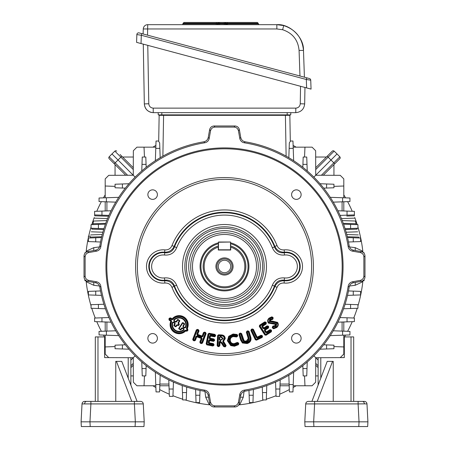 <?xml version="1.0" encoding="UTF-8"?>
<svg xmlns="http://www.w3.org/2000/svg" width="449" height="449" viewBox="0 0 449 449"><rect width="100%" height="100%" fill="white"/><g stroke="black" fill="none" stroke-linecap="round" stroke-linejoin="round"><path stroke-width="0.67" d="M224.5 272.695A6.224 6.224 0 0 0 230.724 266.47A6.224 6.224 0 0 0 224.5 260.246A6.224 6.224 0 0 0 218.276 266.47A6.224 6.224 0 0 0 224.5 272.695M224.5 275.057A8.582 8.582 0 0 1 215.913 266.47A8.582 8.582 0 0 1 224.5 257.889A8.582 8.582 0 0 1 233.082 266.47A8.582 8.582 0 0 1 224.5 275.057M224.5 274.03A7.56 7.56 0 0 1 216.94 266.47A7.56 7.56 0 0 1 224.5 258.916A7.56 7.56 0 0 1 232.06 266.47A7.56 7.56 0 0 1 224.5 274.03M218.276 243.768A23.539 23.539 0 0 0 224.5 290.015A23.539 23.539 0 0 0 230.724 243.768M230.724 242.847A24.431 24.431 0 0 1 224.5 290.901A24.431 24.431 0 0 1 218.276 242.847M244.812 266.47A20.312 20.312 0 0 0 230.724 247.135L230.724 250.026L218.276 250.026L218.276 247.135A20.312 20.312 0 0 0 224.5 286.788A20.312 20.312 0 0 0 244.812 266.47M230.724 246.063A21.339 21.339 0 0 1 224.5 287.809A21.339 21.339 0 0 1 218.276 246.063L218.5 242.022L230.5 242.022L218.5 242.241L218.5 249.801L230.5 249.801L230.5 242.241L230.724 246.063M86.085 252.22A139.151 139.151 0 0 1 88.386 237.577M88.661 236.297A139.151 139.151 0 0 1 91.052 227.048M91.781 224.657A139.151 139.151 0 0 1 94.245 217.524M96.771 211.271A139.151 139.151 0 0 1 101.373 201.646M103.444 197.857A139.151 139.151 0 0 1 105.195 194.855M152.885 147.165A139.151 139.151 0 0 1 155.882 145.42M293.118 145.42A139.151 139.151 0 0 1 296.116 147.165M343.805 194.855A139.151 139.151 0 0 1 345.556 197.857M347.627 201.646A139.151 139.151 0 0 1 352.229 211.271M354.755 217.524A139.151 139.151 0 0 1 357.219 224.657M357.948 227.048A139.151 139.151 0 0 1 362.915 252.22M362.91 280.782A139.151 139.151 0 0 1 357.948 305.892M357.219 308.289A139.151 139.151 0 0 1 353.75 318.021M352.229 321.675A139.151 139.151 0 0 1 347.627 331.3M345.556 335.089A139.151 139.151 0 0 1 344.495 336.924M344.316 337.233A139.151 139.151 0 0 1 343.805 338.086M296.116 385.775A139.151 139.151 0 0 1 293.118 387.526M289.324 389.597A139.151 139.151 0 0 1 279.699 394.205M276.045 395.721A139.151 139.151 0 0 1 266.313 399.189M263.922 399.919A139.151 139.151 0 0 1 238.75 404.891M210.25 404.891A139.151 139.151 0 0 1 185.078 399.919M182.687 399.189A139.151 139.151 0 0 1 172.955 395.721M169.295 394.205A139.151 139.151 0 0 1 159.676 389.597M155.882 387.526A139.151 139.151 0 0 1 152.885 385.775M105.195 338.086A139.151 139.151 0 0 1 104.639 337.154M104.505 336.924A139.151 139.151 0 0 1 103.444 335.089M101.373 331.3A139.151 139.151 0 0 1 96.771 321.675M95.25 318.021A139.151 139.151 0 0 1 91.781 308.289M91.052 305.892A139.151 139.151 0 0 1 86.09 280.782M364.375 403.859L358.1 403.915L358.1 401.389L364.313 401.389A2.666 2.666 0 0 1 366.979 403.915L367.916 421.836L367.669 426.55L358.79 426.55L359.037 421.836L367.916 421.836L366.979 403.915L364.375 403.859A2.666 1.886 -90 0 0 362.495 401.389M313.913 426.55L313.666 421.836L359.037 421.836L358.1 403.915L314.609 403.915L313.666 421.836L304.787 421.836L305.034 426.55L358.79 426.55M304.787 421.836L305.73 403.915A2.666 2.666 0 0 1 308.39 401.389L358.1 401.389M333.242 401.389L333.242 361.378L327.226 361.378L311.903 401.389L314.609 401.389L314.609 403.915L305.73 403.915M293.652 372.238L293.175 385.775L312.077 385.775L315.647 382.206L315.731 357.707L344.316 357.606L344.316 336.924L353.689 336.924L353.689 401.389M318.128 385.141L318.128 357.696M332.563 361.378L317.235 401.389M82.021 403.915L90.9 403.915L90.9 401.389L84.687 401.389A2.666 2.666 0 0 0 82.021 403.915L81.084 421.836L81.331 426.55L143.966 426.55L144.213 421.836L81.084 421.836M81.179 423.615L81.331 426.55M128.206 378.176L128.206 357.69L104.639 357.606L104.639 336.924L95.311 336.924L95.311 401.389M144.213 421.836L143.27 403.915A2.666 2.666 0 0 0 140.61 401.389L134.391 401.389L137.097 401.389L121.774 361.378L115.758 361.378L115.758 401.389M130.872 385.141L130.872 357.696M90.21 426.55L89.963 421.836L90.9 403.915L134.391 403.915L134.391 401.389L90.9 401.389M116.437 361.378L131.765 401.389M135.087 426.55L135.334 421.836L134.391 403.915L143.27 403.915M342.177 266.47A117.677 117.677 0 0 0 224.5 148.793A117.677 117.677 0 0 0 106.823 266.47A117.677 117.677 0 0 0 224.5 384.148A117.677 117.677 0 0 0 342.177 266.47M105.936 266.47A118.564 118.564 0 0 1 224.5 147.906A118.564 118.564 0 0 1 343.064 266.47A118.564 118.564 0 0 1 224.5 385.04A118.564 118.564 0 0 1 105.936 266.47M147.873 194.613A4.765 4.765 0 0 0 152.638 199.373A4.765 4.765 0 0 0 157.403 194.613A4.765 4.765 0 0 0 152.638 189.848A4.765 4.765 0 0 0 147.873 194.613M291.597 194.613A4.765 4.765 0 0 0 296.362 199.373A4.765 4.765 0 0 0 301.127 194.613A4.765 4.765 0 0 0 296.362 189.848A4.765 4.765 0 0 0 291.597 194.613M291.597 338.333A4.765 4.765 0 0 0 296.362 343.098A4.765 4.765 0 0 0 301.127 338.333A4.765 4.765 0 0 0 296.362 333.568A4.765 4.765 0 0 0 291.597 338.333M147.873 338.333A4.765 4.765 0 0 0 152.638 343.098A4.765 4.765 0 0 0 157.403 338.333A4.765 4.765 0 0 0 152.638 333.568A4.765 4.765 0 0 0 147.873 338.333M258.287 266.47A33.787 33.787 0 0 1 224.5 300.258A33.787 33.787 0 0 1 190.713 266.47A33.787 33.787 0 0 1 224.5 232.683A33.787 33.787 0 0 1 258.287 266.47M256.508 266.47A32.008 32.008 0 0 1 224.5 298.484A32.008 32.008 0 0 1 192.492 266.47A32.008 32.008 0 0 1 224.5 234.462A32.008 32.008 0 0 1 256.508 266.47M178.332 323.954L178.073 322.73L179.274 320.872L177.849 319.946L176.62 321.832L175.396 322.096L173.988 321.175L173.814 319.84A7.184 7.184 0 0 1 185.706 327.568L184.416 327.95L183.164 327.141L182.906 325.912L184.371 323.656A0.443 0.443 -102 0 1 184.5 324.268L183.276 326.154L183.405 326.765L184.657 327.579L185.302 327.388A6.741 6.741 0 0 0 174.139 320.137L174.352 320.788L175.856 321.68L177.821 319.391L179.628 320.479L179.763 321.091L178.556 322.943L179.303 324.487L178.719 325.39L177.007 325.334L176.16 326.642L175.542 326.771L173.976 325.755L173.847 325.138L174.773 323.583L173.432 322.472L172.304 322.444L173.628 321.972L174.925 322.814L175.189 324.043L174.33 325.357L175.761 326.288L176.609 324.981L177.838 324.722L178.326 325.037L179.061 323.897A0.443 0.443 -102 0 1 179.19 324.509L178.332 323.954L178.573 323.583L179.173 323.875M173.814 319.84L174.229 320.805L175.879 321.798L177.478 319.705A0.443 0.443 168 0 1 178.09 319.576L179.516 320.502A0.443 0.443 -102 0 1 179.651 321.114L178.444 322.971L178.685 323.555M179.763 321.091L179.274 320.872L179.628 320.479M186.178 331.233L185.039 330.251L186.644 330.425L187.115 329.706L186.402 328.303A8.127 8.127 0 0 0 172.854 319.503L172.511 319.222A8.57 8.57 0 0 1 186.801 328.5L187.66 328.949L187.923 330.172L187.401 330.975L186.178 331.233L187.031 330.733L187.401 330.975M187.923 330.172L187.115 329.706L187.356 329.33A0.443 0.443 -102 0 1 187.486 329.948L187.02 330.666A0.443 0.443 -12 0 1 186.402 330.801L185.364 330.554A8.57 8.57 0 0 1 171.221 321.372L171.164 321.389A8.615 8.615 0 0 0 185.37 330.61A0.443 0.443 -6.7 0 1 185.931 330.548L187.031 330.733L187.66 328.949M196.808 334.078L198.138 330.61L198.548 330.767L197.218 334.236L198.61 330.739L199.025 330.902L197.689 334.37L202.527 336.222A0.443 0.443 156 0 1 201.955 336.481L197.532 334.78A0.443 0.443 -114 0 1 197.279 334.208L197.689 334.37L197.476 334.808L202.145 336.57L203.885 332.816A0.443 0.443 156 0 1 204.458 332.557L205.406 332.922A0.443 0.443 -114 0 1 205.659 333.495L204.301 332.973L202.97 336.441L201.826 336.952L197.313 335.223L196.808 334.078L197.476 334.808L197.313 335.223M201.826 336.952L203.448 332.597L204.592 332.086L205.625 332.485L206.13 333.624L205.406 332.922L201.646 342.727L202.056 342.884A0.443 0.443 -24 0 1 201.483 343.143L201.646 342.727L200.697 342.363L200.54 342.778A0.443 0.443 66 0 1 200.282 342.205L200.697 342.363L202.084 338.748L201.416 338.013L196.909 336.284L196.336 336.542L194.945 340.157A0.443 0.443 -24 0 1 194.372 340.415L193.429 340.05A0.443 0.443 66 0 1 193.171 339.478L196.774 330.088A0.443 0.443 156 0 1 197.347 329.83L198.295 330.195A0.443 0.443 -114 0 1 198.548 330.767L198.514 329.757L199.025 330.902M197.481 329.358L197.19 330.245L198.138 330.61L198.351 330.167L196.336 329.869L197.481 329.358L198.514 329.757M218.517 334.786L218.057 345.635L219.381 345.691A0.443 0.443 -42.4 0 1 218.916 346.112L218.04 346.072A0.443 0.443 47.6 0 1 217.619 345.612L218.074 335.695A0.443 0.443 137.6 0 1 218.54 335.274L221.245 335.397C223.411 335.437 224.579 336.486 224.758 338.552A0.443 0.443 -87.5 0 1 224.758 338.574L223.333 340.914L224.803 338.574L224.315 338.54C224.152 336.75 223.125 335.846 221.222 335.841L217.591 335.627L218.517 334.786L221.262 334.909C223.72 334.982 225.039 336.194 225.246 338.563L223.512 341.319L224.09 342.2L223.709 342.424L223.102 341.588L225.673 345.736A0.443 0.438 -59.3 0 1 225.291 346.409L224.247 346.364A0.443 0.443 30.5 0 1 223.888 346.151L225.291 345.966L222.766 341.88L223.086 340.488L224.315 338.54L224.803 338.552C224.618 336.458 223.434 335.392 221.25 335.352L218.472 335.223L218.034 335.65L217.569 345.657L217.973 346.561L217.125 345.635L217.591 335.627M225.673 345.736L225.275 346.409A0.443 0.438 -59.3 0 1 225.275 346.409L225.757 345.786L223.714 342.43A0.443 0.443 -120.8 0 1 223.709 342.424L224.09 342.2L226.133 345.556L225.673 345.736M237.622 335.201L237.717 336.037L236.623 336.997L233.429 336.593L233.362 336.11C230.898 336.57 229.708 338.058 229.787 340.572L229.832 340.572C229.748 338.091 230.921 336.621 233.368 336.155A0.443 0.443 -6.5 0 1 233.39 336.149L236.73 336.57L237.274 336.088L237.139 335.285A0.443 0.443 -129.3 0 0 236.836 334.915L236.702 335.336L233.227 334.932L229.439 336.902L229.102 336.61A0.443 0.443 129.5 0 0 229.085 336.627L227.823 340.735L228.311 340.69L227.873 340.752A0.443 0.443 83.8 0 1 227.868 340.729L229.085 336.627L229.439 336.902L228.311 340.69L231.134 344.759L230.926 345.202L234.384 345.747L230.943 345.158A0.443 0.443 26.3 0 1 230.926 345.152L227.828 340.757L230.904 345.191L231.134 344.759L234.339 345.303L237.835 343.979L237.751 343.249L238.195 343.199L238.273 343.928A0.443 0.443 -64.8 0 1 238.077 344.349L234.406 345.786L238.127 344.372L237.835 343.979L238.761 343.9L238.368 344.742L234.462 346.23L230.735 345.601L227.379 340.769L228.732 336.29L233.098 334.005L237.016 334.46L237.622 335.201L233.183 334.443L229.102 336.61L233.16 334.443L236.836 334.915L237.016 334.46M236.623 336.997L236.679 336.509L233.385 336.105L233.429 336.593C231.246 336.991 230.197 338.305 230.275 340.533C230.674 342.677 231.976 343.709 234.176 343.642L234.238 344.125L237.532 342.868A0.443 0.438 -153.1 0 1 238.195 343.199L237.572 342.795L234.232 344.08A0.443 0.443 173.6 0 1 234.21 344.08C231.763 344.159 230.303 342.997 229.837 340.589L229.793 340.595C230.253 343.019 231.729 344.198 234.215 344.125L234.176 343.642L237.353 342.407L238.672 343.075L238.761 343.9M262.149 337.468L256.497 340.179L255.313 339.764L250.896 330.554L251.754 330.189L256.132 339.321L262.165 336.475L261.868 335.858L261.279 335.65L257.339 337.541A0.443 0.443 -160.6 0 1 256.744 337.334L253.012 329.538L256.727 337.395L257.316 337.603L261.256 335.712A0.443 0.443 -160.6 0 1 261.846 335.919L262.104 336.458A0.443 0.443 -70.6 0 1 261.896 337.047L256.323 339.719A0.443 0.443 19.4 0 1 255.734 339.511L251.356 330.38A0.443 0.443 109.4 0 1 251.563 329.791L252.394 329.392A0.443 0.443 -160.6 0 1 252.989 329.6L252.591 329.791L252.417 329.33L251.502 329.768L251.294 330.363L255.711 339.573L256.3 339.781L261.958 337.07L262.564 336.284L262.149 337.468L261.447 336.11L257.507 338.002L256.323 337.586L252.591 329.791L251.754 330.189L251.311 329.37L252.226 328.932L252.417 329.33L253.41 329.347L257.148 337.143L261.088 335.251L262.267 335.667L262.564 336.284M263.024 328.516L261.879 326.754L262.143 325.525L265.544 323.319L265.157 322.719L260.111 325.991L259.87 325.62L264.916 322.348A0.443 0.443 -167.9 0 1 265.527 322.477L265.92 323.084A0.443 0.443 -77.9 0 1 265.786 323.695L262.384 325.901L262.25 326.513L263.395 328.275L264.248 328.775L263.024 328.516L263.411 328.213L262.317 326.524A0.443 0.443 -77.9 0 1 262.446 325.912L265.853 323.707L265.544 322.416L264.691 321.916L265.915 322.174L265.157 322.719L264.932 322.287L259.808 325.604L259.303 326.457L259.567 325.233L264.691 321.916M265.915 322.174L266.352 322.853L266.089 324.077L262.687 326.283L264.006 328.404L267.262 326.294A0.443 0.443 -167.9 0 1 267.879 326.429L268.266 327.029A0.443 0.443 -77.9 0 1 268.137 327.641L264.876 329.751L264.747 330.363L265.988 332.277L266.599 332.406L270.152 330.105A0.443 0.443 -167.9 0 1 270.764 330.234L271.151 330.84L265.589 334.443L265.83 334.814A0.443 0.443 12.1 0 1 265.219 334.685L265.589 334.443L260.111 325.991L259.741 326.232A0.443 0.443 102.1 0 1 259.87 325.62L259.567 325.233M199.811 342.071L201.197 338.456L201.612 338.613L200.192 342.391L201.511 343.199L202.084 342.946L205.721 333.467L202.056 342.884L202.499 343.103L201.354 343.614L201.483 343.143L200.54 342.778L200.321 343.216L199.811 342.071L200.282 342.205L201.612 338.613A0.443 0.443 66 0 0 201.36 338.041L201.197 338.456L196.774 336.761L195.388 340.376L194.243 340.886L193.21 340.488L192.7 339.343L196.336 329.869M186.167 330.116L185.69 330.919A9.059 9.059 0 0 1 170.76 321.22L171.164 321.389A0.443 0.443 72.7 0 0 170.996 320.85L171.299 320.457L171.63 321.54A8.127 8.127 0 0 0 185.039 330.251M179.303 324.487L178.696 325.278A0.443 0.443 -12 0 1 178.085 325.407L176.979 325.222L176.131 326.53A0.443 0.443 -12 0 1 175.52 326.659L174.089 325.727A0.443 0.443 78 0 1 173.959 325.115L174.891 323.561L173.387 322.343L172.725 322.578A6.741 6.741 0 0 0 183.647 329.673L183.596 328.971L182.457 328.236L181.845 328.365L180.986 329.678A0.443 0.443 -12 0 1 180.375 329.807L178.983 328.904A0.443 0.443 78 0 1 178.854 328.292L182.367 322.882A0.443 0.443 168 0 1 182.979 322.747L184.483 323.628L184.618 324.245L183.388 326.131L183.518 326.743L184.623 327.461L185.269 327.259A6.662 6.662 0 0 0 174.268 320.115M183.461 328.982L183.837 328.601L183.944 330.004L183.461 328.982L182.479 328.348L180.397 329.92L178.668 328.556L182.345 322.769L182.956 322.635L184.483 323.628M171.63 321.54L169.458 319.795A0.443 0.443 78 0 1 169.329 319.177L171.299 320.457M169.155 320.176L168.891 318.953L169.396 319.806L170.996 320.85L170.76 321.22L169.155 320.176L170.165 318.7L169.795 318.459A0.443 0.443 168 0 1 170.407 318.324L170.165 318.7L171.686 319.688L172.854 319.503M170.637 317.892L170.407 318.324L171.928 319.312L172.163 318.885L172.5 319.166A0.443 0.443 171.3 0 1 171.922 319.256L170.154 318.189L169.262 319.194L169.795 318.459L169.413 318.15L170.637 317.892L172.163 318.885A9.059 9.059 0 0 1 187.255 328.685L187.014 329.055A0.443 0.443 -105.3 0 1 186.857 328.488A8.615 8.615 0 0 0 172.5 319.166L171.686 319.688M241.646 333.641L244.149 340.875L246.378 341.145L248.213 338.451L246.344 332.232L247.253 332.007L246.939 331.126L247.949 330.823L248.174 331.732L248.628 331.547L248.078 331.25L246.748 331.974L248.684 338.31L246.512 341.571L243.891 341.296L246.523 341.61C248.224 341.105 248.948 340.011 248.684 338.322L246.827 332.137A0.443 0.443 118.3 0 1 247.124 331.581L248.044 331.306A0.443 0.443 -151.7 0 1 248.6 331.603L250.469 337.833C250.839 340.527 249.672 342.278 246.967 343.087L246.978 343.131C249.711 342.318 250.89 340.544 250.508 337.822L248.628 331.547L249.055 331.418L250.94 337.704C251.367 340.679 250.093 342.626 247.113 343.552L242.415 342.985L240.63 340.084L238.941 334.454L239.845 334.23L241.517 339.809L241.096 339.938A0.443 0.443 73 0 1 241.096 339.938L239.418 334.359A0.443 0.443 118.3 0 1 239.715 333.809L240.636 333.528A0.443 0.443 -151.7 0 1 241.192 333.826L242.847 339.349L241.22 333.77L240.67 333.472L239.659 333.775L239.362 334.325L241.051 339.955L242.668 342.621L241.096 339.944L241.517 339.809L242.943 342.222L246.832 342.666C249.29 341.958 250.362 340.387 250.037 337.945L248.174 331.732L247.253 332.007L249.111 338.204C249.425 340.146 248.606 341.425 246.658 342.031L243.594 341.627L242.421 339.472L240.636 333.528L240.541 333.051L241.646 333.641L239.845 334.23L239.659 333.775L239.53 333.354L240.541 333.051M263.782 328.41A0.443 0.443 -168 0 1 263.411 328.213L267.037 325.862L267.278 326.232L264.023 328.342A0.443 0.443 -168 0 1 263.782 328.41M267.037 325.862L268.261 326.12L267.278 326.232L267.503 326.664L264.248 328.775M264.831 334.988L265.219 334.685L259.679 326.215L265.202 334.746L265.814 334.881L271.084 331.463L270.775 330.172L270.163 330.043L266.611 332.344A0.443 0.443 -167.9 0 1 265.999 332.209L269.922 329.667L271.145 329.931L271.589 330.61L271.325 331.833L266.055 335.251L264.831 334.988L259.303 326.457M192.7 339.343L193.586 339.635L197.19 330.245L196.752 330.026L193.115 339.506L193.21 340.488M204.592 332.086L203.863 332.754L202.527 336.222L202.97 336.441M209.139 338.075L209.924 338.675L209.84 339.113L209.139 338.075L209.571 335.818L210.609 335.117L214.628 335.891L214.88 334.825L208.92 333.68L208.488 334.039L206.585 343.917L206.854 344.871L206.153 343.833L208.05 333.961L209.088 333.253L214.964 334.387L215.666 335.425L214.88 334.825L214.964 334.387M208.05 333.961L208.959 334.179L207.073 343.962L206.641 343.878L208.521 334.095A0.443 0.443 145.9 0 1 209.043 333.742L214.83 334.859A0.443 0.443 -124.1 0 1 215.178 335.375L215.065 335.975A0.443 0.443 -34.1 0 1 214.543 336.329L210.525 335.555L210.009 335.903L209.571 338.159L210.042 335.959A0.443 0.443 -34.1 0 1 210.564 335.605L214.583 336.38L215.234 335.341L208.959 334.179L209.088 333.253M284.492 277.914A11.522 11.522 0 0 0 297.373 266.47A11.522 11.522 0 0 0 284.492 255.032L284.217 252.736A13.829 13.829 0 0 1 299.679 266.47A13.829 13.829 0 0 1 284.217 280.21L284.161 283.044C280.793 282.842 278.414 284.29 277.022 287.377A56.529 56.529 0 0 1 171.978 287.377C170.598 284.29 168.218 282.848 164.839 283.044L164.508 277.914C170.255 277.493 174.296 279.918 176.631 285.177A51.394 51.394 0 0 0 272.369 285.177C274.709 279.912 278.75 277.488 284.492 277.914L284.217 280.21C279.508 279.665 276.275 281.602 274.519 286.019A53.706 53.706 0 0 1 174.476 286.019L171.978 287.377M176.631 285.177L174.476 286.019C172.73 281.607 169.498 279.671 164.783 280.21A13.829 13.829 0 0 1 149.315 266.47A13.829 13.829 0 0 1 164.783 252.736L164.603 252.203A14.346 14.346 0 0 0 148.804 266.47A14.346 14.346 0 0 0 164.603 280.743C168.992 280.676 172.169 282.601 174.122 286.518A54.217 54.217 0 0 0 274.878 286.518C276.842 282.595 280.013 280.67 284.397 280.743A14.346 14.346 0 0 0 300.196 266.47A14.346 14.346 0 0 0 284.397 252.203L284.217 252.736C279.497 253.27 276.27 251.333 274.519 246.928L274.878 246.422A54.217 54.217 0 0 0 174.122 246.422L176.631 247.764C174.291 253.034 170.25 255.453 164.508 255.032A11.522 11.522 0 0 0 151.627 266.47A11.522 11.522 0 0 0 164.508 277.914M135.587 266.47A88.913 88.913 0 0 0 224.5 355.384A88.913 88.913 0 0 0 313.413 266.47A88.913 88.913 0 0 0 224.5 177.557A88.913 88.913 0 0 0 135.587 266.47M213.999 406.957L234.995 406.957C237.33 406.772 238.789 405.548 239.373 403.286L240.748 395.479L239.794 394.508L238.441 402.175C237.858 404.442 236.399 405.666 234.069 405.845L214.931 405.845L213.999 406.957C211.67 406.772 210.211 405.548 209.627 403.286L208.252 395.479C207.702 393.105 206.243 391.657 203.868 391.146L204.795 390.17A125.26 125.26 0 0 1 100.8 286.181L99.83 287.102C99.308 284.722 97.86 283.263 95.497 282.724L96.462 281.77L88.795 280.417C86.528 279.834 85.304 278.374 85.125 276.04L85.125 256.907C85.304 254.572 86.528 253.113 88.795 252.529L96.462 251.176L95.497 250.222C97.865 249.672 99.313 248.213 99.83 245.844L100.8 246.765A125.26 125.26 0 0 1 204.795 142.776L203.868 141.8A126.365 126.365 0 0 0 99.83 245.844M203.868 391.146A126.365 126.365 0 0 1 99.83 287.102M245.132 391.146A126.365 126.365 0 0 0 349.17 287.102L348.2 286.181A125.26 125.26 0 0 1 244.205 390.17L245.132 391.146C242.752 391.668 241.293 393.111 240.748 395.479M210.559 130.771L209.627 129.66L208.252 137.467L209.206 138.432L210.559 130.771C211.142 128.504 212.596 127.28 214.931 127.101L234.069 127.101L234.995 125.989C237.33 126.169 238.789 127.393 239.373 129.66L240.748 137.467C241.298 139.841 242.757 141.283 245.132 141.8L244.205 142.776A125.26 125.26 0 0 1 348.2 246.765L349.17 245.844C349.692 248.224 351.14 249.683 353.503 250.222L352.538 251.176L360.205 252.529C362.466 253.113 363.696 254.572 363.875 256.907L363.875 276.04C363.696 278.374 362.466 279.834 360.205 280.417L352.538 281.77L353.503 282.724L361.31 281.343C363.578 280.76 364.801 279.306 364.981 276.971L364.981 255.975C364.801 253.64 363.578 252.181 361.31 251.597L353.503 250.222M245.132 141.8A126.365 126.365 0 0 1 349.17 245.844M234.995 125.989L213.999 125.989L214.931 127.101M234.069 127.101C236.399 127.28 237.858 128.504 238.441 130.771L239.794 138.432L240.748 137.467M214.931 405.845C212.596 405.666 211.142 404.442 210.559 402.175L209.206 394.508L208.252 395.479M85.125 256.907L84.019 255.975L84.019 276.971C84.199 279.306 85.422 280.76 87.69 281.343L95.497 282.724M84.019 255.975C84.199 253.64 85.422 252.181 87.69 251.597L95.497 250.222M209.627 129.66C210.211 127.393 211.67 126.169 213.999 125.989M349.17 287.102C349.692 284.722 351.14 283.263 353.503 282.724M348.2 286.181C348.705 283.79 350.153 282.32 352.538 281.77M239.794 394.508C240.338 392.129 241.809 390.686 244.205 390.17M208.252 137.467C207.702 139.841 206.243 141.283 203.868 141.8M209.206 138.432C208.662 140.812 207.191 142.26 204.795 142.776M100.8 246.765C100.295 249.156 98.847 250.626 96.462 251.176M96.462 281.77C98.842 282.314 100.29 283.785 100.8 286.181M204.795 390.17C207.18 390.675 208.65 392.123 209.206 394.508M352.538 251.176C350.158 250.632 348.71 249.161 348.2 246.765M244.205 142.776C241.82 142.266 240.35 140.823 239.794 138.432M226.133 345.556L225.336 346.903L223.484 346.426L221.812 343.709L220.044 341.919L219.864 345.758L218.944 346.606L217.973 346.561M272.594 317.151L273.233 317.903L272.756 319.346L270.769 320.058L270.567 321.08L272.84 321.215L277.577 322.382C278.739 324.273 278.47 325.974 276.775 327.489L273.755 328.791L273.003 328.483L272.217 327.562L272.852 326.103L275.007 325.62L275.316 324.29L268.412 323.117C267.211 321.293 267.441 319.626 269.097 318.105L271.74 316.859L272.594 317.151L269.406 318.425C267.918 319.761 267.705 321.226 268.755 322.837L268.788 322.803C267.756 321.209 267.969 319.767 269.422 318.47A0.443 0.443 139.4 0 1 269.439 318.459L271.813 317.348L271.74 316.859M164.839 283.044A16.658 16.658 0 0 1 146.492 266.47A16.658 16.658 0 0 1 164.839 249.902C168.207 250.099 170.586 248.656 171.978 245.569A56.529 56.529 0 0 1 277.022 245.569C278.402 248.651 280.782 250.099 284.161 249.902A16.658 16.658 0 0 1 302.503 266.47A16.658 16.658 0 0 1 284.161 283.044M277.022 287.377L272.369 285.177M284.492 255.032C278.739 255.447 274.704 253.028 272.369 247.764L274.519 246.928A53.706 53.706 0 0 0 174.476 246.928C172.725 251.339 169.492 253.275 164.783 252.736L164.508 255.032M284.161 249.902L284.397 252.203C280.008 252.271 276.831 250.346 274.878 246.422L277.022 245.569M171.978 245.569L174.122 246.422C172.158 250.351 168.987 252.276 164.603 252.203L164.839 249.902M272.852 326.103L272.964 326.586L275.31 326.002L275.007 325.62L275.332 325.985L275.703 323.993L275.316 324.29L275.675 323.959L268.766 322.848L273.188 323.561A0.443 0.443 -7.4 0 1 273.205 323.561L275.641 323.987A0.443 0.443 50 0 1 275.664 324.021L275.304 325.946A0.443 0.443 139.8 0 1 275.282 325.968L272.874 326.546L272.554 327.276L273.34 328.197L276.152 326.793L276.853 322.971L269.832 321.652L270.141 319.368L272.476 318.453L271.813 317.348A0.443 0.443 -161.2 0 1 272.24 317.494L269.72 318.801L269.131 322.522L276.051 323.723L275.63 326.311L272.986 327.029L273.716 328.348L276.466 327.169L273.738 328.303A0.443 0.443 22.2 0 1 273.362 328.152L272.65 327.315L272.217 327.562M270.186 319.329L270.494 319.71L272.661 318.913L270.438 319.694L270.18 321.383L272.655 321.737L270.259 321.4A0.443 0.443 -131.9 0 1 270.214 321.349L270.472 319.727L270.141 319.368M272.913 321.697L277.19 322.679L272.919 321.697A0.443 0.443 171.3 0 1 272.919 321.697L272.981 322.135L272.919 321.697M276.449 327.125L276.477 327.158C277.993 325.834 278.245 324.335 277.235 322.663L277.201 322.691C278.195 324.346 277.942 325.828 276.449 327.125A0.443 0.443 -40.6 0 1 276.432 327.136L276.152 326.793L276.432 327.136M172.77 322.713A6.662 6.662 0 0 0 183.512 329.689M185.269 327.259L185.706 327.568M243.594 341.627L243.886 341.234L242.892 339.337L243.891 341.296L243.661 341.672M242.415 342.985L242.668 342.621L246.961 343.137L242.713 342.598A0.443 0.443 33.4 0 1 242.69 342.587L242.454 343.014M233.3 335.667L233.362 336.11L233.3 335.667C230.584 336.189 229.271 337.839 229.349 340.611L229.349 340.651C229.871 343.333 231.504 344.641 234.255 344.568L237.751 343.249L237.353 342.407M233.345 335.661L236.786 336.077L236.702 335.336L237.139 335.285L237.224 336.026A0.443 0.438 -41.3 0 1 236.679 336.509L236.786 336.077L237.717 336.037M223.484 346.426L223.888 346.151L222.227 343.451L220.055 341.431L222.188 343.474L223.86 346.196L225.353 346.46L225.336 346.903M217.125 345.635L218.057 345.635L217.989 346.117L218.96 346.162L219.426 345.741L219.561 341.846L219.381 345.691L219.864 345.758M218.944 346.606L219.118 341.829L220.111 340.993L222.603 343.221L224.264 345.921L224.197 346.847M220.684 340.421L220.7 339.977L222.844 338.507L220.846 336.851L220.234 336.823L220.257 336.38L220.869 336.408L223.288 338.529L220.684 340.421L220.066 340.393L220.089 339.949L220.7 339.977L222.766 338.501L220.313 336.907L219.847 337.328L219.752 339.405L220.706 339.893M223.288 338.529L222.766 338.501M220.313 336.907L219.774 337.244L219.668 339.483L220.173 339.871M215.666 335.425L215.537 336.116L214.499 336.817L210.48 336.043L209.924 338.675L213.797 339.422A0.443 0.443 -124.1 0 1 214.145 339.944L214.027 340.544A0.443 0.443 -34.1 0 1 213.511 340.892L209.638 340.146L209.122 340.499L208.69 342.75L209.038 343.266L213.208 344.069A0.443 0.443 -124.1 0 1 213.556 344.591L213.443 345.191A0.443 0.443 -34.1 0 1 212.921 345.539L206.989 344.4A0.443 0.443 55.9 0 1 206.641 343.878L206.153 343.833M213.915 345.326L207.073 343.962L206.938 344.434L212.961 345.595L213.612 344.551L213.342 343.597L214.044 344.636L213.915 345.326L212.877 346.027L206.854 344.871M212.877 346.027L213.258 344.035L209.094 343.232A0.443 0.443 -124.1 0 1 208.74 342.716L209.155 340.55A0.443 0.443 -34.1 0 1 209.677 340.202L213.55 340.948L214.201 339.904L213.847 339.388L209.98 338.641A0.443 0.443 -124.1 0 1 209.627 338.119L213.932 338.95L213.713 339.859L209.84 339.113M219.6 341.902A0.443 0.443 -39.3 0 1 220.111 341.481L220.044 341.919L219.6 341.902M220.111 340.993L220.055 341.431L219.118 341.829M223.17 341.599A0.443 0.438 -76.9 0 1 223.333 340.914L223.17 341.599M223.086 340.488L222.766 341.88M194.243 340.886L194.535 340L193.586 339.635L193.367 340.078L194.4 340.471L194.973 340.219L196.359 336.598A0.443 0.443 -24 0 1 196.931 336.346L196.774 336.761L195.921 336.38L197.066 335.874L196.931 336.346L201.36 338.041L201.573 337.603L202.084 338.748M265.612 332.518L265.999 332.209L264.809 330.374A0.443 0.443 -77.9 0 1 264.938 329.762L268.199 327.652L267.89 326.361L267.503 326.664L267.896 327.27L268.698 326.799L268.44 328.023L267.896 327.27L264.635 329.381L266.841 332.776L265.612 332.518L264.377 330.604L264.635 329.381M271.589 330.61L271.151 330.84A0.443 0.443 -77.9 0 1 271.022 331.452L265.83 334.814L266.055 335.251M277.19 322.679A0.443 0.443 -130.3 0 1 277.201 322.691L276.853 322.971L277.201 322.691M272.913 321.652L272.846 321.215L272.908 321.652M272.666 321.692A0.443 0.443 172 0 1 272.65 321.692L272.599 321.254L272.65 321.692M270.472 319.727A0.443 0.443 -40.5 0 1 270.494 319.71L270.769 320.058L270.472 319.727M272.812 318.161A0.443 0.438 -71.6 0 1 272.577 318.885L272.897 318.189L272.24 317.494L272.812 318.161M272.756 319.346L273.233 317.903M268.799 322.82A0.443 0.443 49.5 0 1 268.788 322.803L269.131 322.522L268.799 322.82M272.65 327.315A0.443 0.438 113.5 0 1 272.964 326.586L272.65 327.315M273.003 328.483L273.716 328.348L273.755 328.791M246.967 343.087A0.443 0.443 -16.6 0 1 246.95 343.092L246.832 342.666L246.967 343.087M246.512 341.571A0.443 0.443 163.3 0 1 246.495 341.571L246.378 341.145L246.495 341.571M243.919 341.257A0.443 0.443 -146.2 0 1 243.886 341.234L244.149 340.875L243.919 341.257M241.051 339.949L240.625 340.078L241.051 339.949M238.368 344.742L238.228 343.126L238.672 343.075M186.402 328.303L187.418 329.319L187.014 329.055L186.711 329.443M215.537 336.116L214.628 335.891L214.499 336.817M209.571 335.818L210.48 336.043L210.609 335.117M213.932 338.95L214.633 339.988L214.499 340.679L213.466 341.38L209.593 340.634L208.953 343.704L214.044 344.636M214.633 339.988L213.713 339.859L213.466 341.38M214.499 340.679L209.722 339.713L209.593 340.634L209.155 340.55L208.684 340.415L209.722 339.713M203.448 332.597L204.301 332.973L204.43 332.501L205.462 332.894L205.625 332.485M195.921 336.38L194.535 340L195.388 340.376M266.352 322.853L265.544 323.319L266.089 324.077M261.879 326.754L262.687 326.283L262.143 325.525M269.922 329.667L271.325 331.833M266.841 332.776L271.145 329.931M264.377 330.604L268.44 328.023M256.497 340.179L256.132 339.321L255.313 339.764M261.088 335.251L261.447 336.11L262.267 335.667M257.507 338.002L257.148 337.143L256.323 337.586M273.256 323.998L273.183 323.516L273.256 323.998M269.916 321.748L270.567 321.08L269.832 321.652M243.313 339.203L242.892 339.337A0.443 0.443 -107 0 1 242.892 339.332L243.313 339.203M269.72 318.801L269.406 318.425L269.72 318.801M222.227 343.451L222.603 343.221L222.227 343.451M220.066 340.393L219.224 339.466L219.752 339.405M219.224 339.466L219.331 337.221L219.847 337.328M213.342 343.597L208.252 342.666L208.684 340.415M178.719 325.39L178.326 325.037L178.107 325.519M178.073 322.73L178.556 322.943M177.619 325.205L177.838 324.722M177.007 325.334L176.609 324.981M177.45 319.593L177.849 319.946L178.062 319.464M176.16 326.642L175.761 326.288L175.542 326.771M176.62 321.832L176.227 321.478M173.976 325.755L174.33 325.357L173.847 325.138M175.396 322.096L175.615 321.607M173.988 321.175L174.352 320.788M174.706 323.824L175.189 324.043M174.571 323.213L174.925 322.814M173.432 322.472L173.628 321.972M184.416 327.95L184.623 327.461M183.164 327.141L183.518 326.743M182.906 325.912L183.388 326.131M182.956 322.635L182.737 323.123L184.618 324.245M182.479 328.348L182.698 327.86L183.837 328.601M181.867 328.477L181.469 328.124L182.698 327.86M181.014 329.791L180.616 329.437L181.469 328.124M178.87 328.926L182.737 323.123L182.345 322.769M180.397 329.92L180.616 329.437L178.741 328.314M85.473 252.686L84.928 252.703L84.928 253.281M84.928 279.665L84.928 280.743L86.18 280.782M364.072 279.665L364.072 280.743L362.82 280.782M364.072 253.281L364.072 252.703L363.527 252.686M354.216 214.908L353.066 214.948L354.216 214.908L354.401 215.806L347.464 216.02L354.401 215.806C355.007 218.758 355.007 218.758 354.401 215.806C355.007 218.758 355.007 218.758 354.401 215.806L346.791 216.036M343.277 223.344L356.035 223.737L355.479 221.043L342.239 220.577M106.941 216.182L95.586 215.84M98.567 223.563L92.965 223.737L93.521 221.043L106.761 220.577M90.395 236.208L88.386 236.309L88.386 238.021L101.485 237.56M333.27 330.795L349.945 331.379L349.945 334.937L330.268 335.622M340.089 317.544L354.39 318.044L354.39 321.596L337.929 322.174M345.085 304.254L357.948 304.703L357.948 308.261L343.58 308.766M348.475 290.946L360.614 291.367L360.614 294.926L347.515 295.38M343.805 321.967L343.805 331.166L342.087 331.104L342.087 322.028M330.268 197.324L349.945 198.009L349.945 201.567L333.27 202.145M304.54 157.032L304.966 147.165L312.077 147.165L315.647 150.735L315.731 175.239L340.235 175.323L343.805 178.893L343.805 197.796L342.598 197.751L342.598 201.82M337.929 210.772L354.39 211.344L354.39 214.903L340.089 215.402M357.426 224.663L357.948 224.685L357.948 228.238L345.085 228.687M360.092 238.004L360.614 238.021L360.614 241.579L348.475 242M290.301 141.025L292.961 141.025L293.652 160.703M155.348 160.703L156.039 141.025L158.699 141.025M286.12 156.145L285.407 115.32L159.148 115.32L158.693 141.407L159.659 142.855L159.85 148.372L155.781 148.372L155.82 147.165L136.923 147.165L133.353 150.735L133.263 175.239L108.765 175.323L105.195 178.893L105.195 197.796L118.732 197.324M99.055 201.567L99.055 198.009L106.402 197.751L106.402 201.82L99.055 201.567M115.73 202.145L106.402 201.82M105.195 210.974L105.195 201.781L106.913 201.842L106.913 210.918M100.525 242L88.386 241.579L88.386 238.021L88.908 238.004M200.029 390.445L199.603 402.59L196.05 402.59L195.59 389.491M186.717 387.06L186.268 399.919L182.709 399.919L182.21 385.551M173.432 382.06L172.932 396.366L169.374 396.366L168.796 379.899M160.175 375.241L159.591 391.921L156.039 391.921L155.348 372.238M169.004 385.775L159.805 385.775L159.866 384.063L168.942 384.063M118.732 335.622L99.055 334.937L99.055 331.379L115.73 330.795M144.46 375.914L144.034 385.775L136.923 385.775L133.353 382.206L133.263 357.707L108.765 357.623L105.195 354.053L105.195 335.15L106.402 335.19L106.402 331.121M111.071 322.174L94.61 321.596L94.61 318.044L108.911 317.544M105.42 308.766L91.052 308.261L91.052 304.703L103.915 304.254M101.485 295.38L88.386 294.926L88.386 291.367L100.525 290.946M289.15 384.569L293.219 384.569L292.961 391.921L289.409 391.921L288.825 375.241M280.198 379.899L279.626 396.366L276.068 396.366L275.568 382.06M266.79 385.551L266.291 399.919L262.732 399.919L262.283 387.06M253.41 389.491L252.95 402.59L249.397 402.59L248.971 390.445M333.944 175.301L333.944 164.575L336.469 162.044L323.252 175.267M315.669 157.032L326.395 157.032M115.056 175.301L115.056 164.575L112.531 162.044M133.331 157.032L122.605 157.032L120.074 154.501M133.331 375.914L130.872 375.914M315.669 375.914L318.128 375.914M90.041 237.942L90.215 237.089C90.788 234.322 90.788 234.322 90.215 237.089L101.682 236.741M108.911 215.402L94.61 214.903L94.61 211.344L111.071 210.772M103.915 228.687L91.052 228.238L91.052 224.685L105.42 224.18M103.657 229.518L91.849 229.153C91.153 232.537 91.153 232.537 91.849 229.153C91.153 232.537 91.153 232.537 91.849 229.153C91.153 232.537 91.153 232.537 91.849 229.153C91.153 232.537 91.153 232.537 91.849 229.153L92.028 228.272M97.624 229.332L99.28 229.383L97.624 229.332M92.786 224.601L92.965 223.737L92.78 224.623L92.965 223.737L105.723 223.344M108.551 216.233L94.599 215.806C93.987 218.758 93.987 218.758 94.599 215.806C93.987 218.758 93.987 218.758 94.599 215.806L95.603 215.84M94.784 214.908L94.801 215.812M91.574 224.663L91.052 224.685L91.574 224.663M347.515 237.56L360.614 238.021M357.477 228.255L357.948 228.238M343.58 224.18L357.948 224.685M360.182 241.59L360.614 241.579M356.22 224.623L356.035 223.737L356.22 224.623L356.035 223.737L349.148 223.523M349.715 229.383L351.376 229.332L349.715 229.383M356.966 228.272L357.151 229.153C357.847 232.537 357.847 232.537 357.151 229.153C357.847 232.537 357.847 232.537 357.151 229.153C357.847 232.537 357.847 232.537 357.151 229.153C357.847 232.537 357.847 232.537 357.151 229.153L345.343 229.518M347.318 236.741L358.785 237.089C358.212 234.322 358.212 234.322 358.785 237.089L358.964 237.964M354.401 215.806L353.391 215.84M349.468 246.916L355.215 247.663L361.703 250.688L362.562 251.356L362.562 252.018M362.562 280.928L362.562 281.59L361.703 282.258L355.215 285.283L349.468 286.024M244.054 391.438L243.307 397.185L240.282 403.679L239.614 404.532L238.952 404.532M210.048 404.532L209.386 404.532L208.718 403.679L205.693 397.185L204.946 391.438M99.532 286.024L93.785 285.283L87.297 282.258L86.438 281.59L86.438 280.928M86.438 252.018L86.438 251.356L87.297 250.688L93.785 247.663L99.532 246.916M285.407 115.32L289.852 115.32L290.307 141.407L289.341 142.855L288.825 157.7M159.85 148.372L160.175 157.7M342.598 331.121L342.598 335.19L343.805 335.15L343.805 354.053L340.235 357.623M144.034 385.775L155.82 385.775L155.781 384.569L159.85 384.569M304.966 147.165L293.175 147.165L293.219 148.372L289.15 148.372M135.143 177.119L111.958 153.934L109.163 156.83L115.185 162.847L120.876 157.156L114.854 151.139L111.958 153.934M115.056 186.369L105.195 186.004M313.857 177.119L337.042 153.934L334.146 151.139L328.124 157.156L333.815 162.847L339.837 156.83L337.042 153.934M320.019 183.742L333.944 184.23L333.944 187.783L323.662 188.142M302.828 167.309L303.187 157.032L306.746 157.032L307.228 170.951M342.087 210.918L342.087 201.842L343.805 201.781L343.805 210.974M125.338 188.142L115.056 187.783L115.056 184.23L128.981 183.742M141.766 170.951L142.254 157.032L145.813 157.032L146.172 167.309M130.872 360.098L135.143 355.827M105.195 346.937L115.056 346.577M128.981 349.204L115.056 348.716L115.056 345.163L125.338 344.804M146.172 365.632L145.813 375.914L142.254 375.914L141.766 361.995M106.913 322.028L106.913 331.104L105.195 331.166L105.195 321.967M323.662 344.804L333.944 345.163L333.944 348.716L320.019 349.204M318.128 360.098L313.857 355.827M304.966 385.775L304.54 375.914M307.228 361.995L306.746 375.914L303.187 375.914L302.828 365.632M280.058 384.063L289.134 384.063L289.19 385.775L279.996 385.775M95.042 211.333L94.61 211.344M333.944 346.577L343.805 346.937M343.805 186.004L333.944 186.369M144.034 147.165L144.46 157.032M239.62 404.358L240.282 403.679M362.382 251.35L361.703 250.688M86.618 281.596L87.297 282.258M318.128 367.641L315.709 365.222M315.709 167.718L332.277 151.156A1.336 1.336 0 0 1 334.146 151.139M339.837 156.83A1.336 1.336 0 0 1 339.82 158.699L334.707 163.806L333.815 162.847L321.405 175.256M125.748 175.267L109.18 158.699A1.336 1.336 0 0 1 109.163 156.83M122.605 157.032L133.291 167.718M133.291 365.222L130.872 367.641M91.916 228.838L91.849 229.153L91.916 228.838M115.78 150.763A1.336 1.336 0 0 0 114.854 151.139A1.336 1.336 0 0 1 115.78 150.763A1.336 1.336 0 0 0 114.854 151.139A1.336 1.336 0 0 1 116.723 151.156A1.336 1.336 0 0 0 115.78 150.763A1.336 1.336 0 0 1 116.723 151.156M219.033 22.45L219.662 22.45L219.662 23.275L218.41 23.253A0.887 0.629 90 0 1 219.033 22.45L225.134 22.45A0.887 0.887 0 0 1 226.021 23.275L219.662 23.275L219.623 23.848L225.544 23.87A0.887 0.629 90 0 0 226.167 24.673M218.001 22.45L218.775 22.45A0.887 0.887 0 0 0 217.888 23.275L217.849 23.848L219.623 23.848L219.623 24.673M182.041 24.673A0.887 0.887 0 0 0 182.928 23.848L216.278 23.848L216.418 22.45L183.86 22.45L182.928 23.848M216.962 24.673A0.887 0.887 0 0 0 217.849 23.848L217.888 23.275L182.973 23.275M224.287 24.673L224.247 22.45L257.328 22.45L258.22 23.275L227.469 23.275L227.671 24.673M143.102 33.972L143.276 28.966A4.445 4.445 0 0 1 147.721 24.673L276.825 24.673L283.729 25.582C295.689 29.583 302.272 37.862 303.479 50.417L304.416 77.2M136.855 34.556A1.779 1.779 0 0 1 139.095 32.9L309.428 78.541A1.779 1.779 0 0 1 310.742 80.197L311.056 89.104L306.611 87.909L306.319 79.484L141.317 35.269L136.855 34.556L136.586 42.352L306.611 87.909M299.971 76.004L299.079 50.423L303.479 50.417C304.13 37.475 289.734 23.573 276.825 24.673L276.865 28.966L143.276 28.966M226.947 24.673A0.887 0.887 0 0 1 226.06 23.848L226.021 23.275L226.06 23.848L258.259 23.848L259.146 24.673M225.134 22.45L227.306 22.45L227.469 23.275L226.021 23.275M216.115 22.45L219.662 22.45M310.742 80.197L306.319 79.484L306.762 77.823M141.761 33.613L141.317 35.269L141.025 43.542M216.177 24.673L216.278 23.848L217.849 23.848M147.772 45.349L148.793 103.764L144.325 103.915C144.668 108.175 146.868 110.987 150.915 112.351L153.216 112.654C147.923 112.11 144.96 109.197 144.325 103.915L143.282 44.148M290.817 112.654L290.739 114.877L287.186 114.877L287.186 112.654M161.814 112.654L161.814 114.877L287.186 114.877M161.814 114.877L158.261 114.877L158.183 112.654M304.961 87.471L304.675 103.915C304.04 109.197 301.077 112.11 295.784 112.654L153.216 112.654L153.238 108.13L295.807 108.13C298.45 107.861 299.932 106.407 300.252 103.764L300.555 86.287M295.807 108.13L295.784 112.654C301.077 112.11 304.04 109.197 304.675 103.915L300.252 103.764M218.276 246.018A21.384 21.384 0 0 0 224.5 287.854A21.384 21.384 0 0 0 230.724 246.018M320.794 357.69L320.794 378.176M351.023 401.389L351.023 336.924M86.505 401.389A2.666 1.886 90 0 0 84.625 403.859M97.977 401.389L97.977 336.924M186.386 266.47A38.114 38.114 0 0 1 224.5 228.361A38.114 38.114 0 0 1 262.614 266.47A38.114 38.114 0 0 1 224.5 304.585A38.114 38.114 0 0 1 186.386 266.47M260.302 266.47A35.802 35.802 0 0 0 224.5 230.668A35.802 35.802 0 0 0 188.698 266.47A35.802 35.802 0 0 0 224.5 302.278A35.802 35.802 0 0 0 260.302 266.47M266.465 266.47A41.965 41.965 0 0 1 224.5 308.435A41.965 41.965 0 0 1 182.535 266.47A41.965 41.965 0 0 1 224.5 224.511A41.965 41.965 0 0 1 266.465 266.47M184.848 266.47A39.652 39.652 0 0 0 224.5 306.128A39.652 39.652 0 0 0 264.152 266.47A39.652 39.652 0 0 0 224.5 226.818A39.652 39.652 0 0 0 184.848 266.47M137.366 266.47A87.134 87.134 0 0 0 224.5 353.61A87.134 87.134 0 0 0 311.634 266.47A87.134 87.134 0 0 0 224.5 179.336A87.134 87.134 0 0 0 137.366 266.47M239.373 129.66L238.441 130.771M360.205 252.529L361.31 251.597M364.981 255.975L363.875 256.907M363.875 276.04L364.981 276.971M361.31 281.343L360.205 280.417M238.441 402.175L239.373 403.286M234.995 406.957L234.069 405.845M209.627 403.286L210.559 402.175M88.795 280.417L87.69 281.343M84.019 276.971L85.125 276.04M87.69 251.597L88.795 252.529M221.812 343.709L222.188 343.474L221.806 343.698M221.262 334.909L221.245 335.352L221.262 334.909M168.891 318.953L169.413 318.15M206.13 333.624L202.499 343.103M201.354 343.614L200.321 343.216M268.261 326.12L268.698 326.799M252.226 328.932L253.41 329.347M250.896 330.554L251.311 329.37M246.344 332.232L246.939 331.126M247.949 330.823L249.055 331.418M238.941 334.454L239.53 333.354M272.369 247.764A51.394 51.394 0 0 0 176.631 247.764M197.066 335.874L201.573 337.603M183.944 330.004A7.184 7.184 0 0 1 172.304 322.444M223.299 342.682L223.675 342.452L223.299 342.682M219.331 337.221L220.257 336.38M220.869 336.408L220.846 336.935M208.953 343.704L208.252 342.666M225.246 338.608L224.803 338.574L225.246 338.563M221.239 335.397A0.443 0.443 -177 0 1 221.245 335.397L221.222 335.841L221.239 335.397M277.555 322.36L277.224 322.651L277.577 322.382M272.711 322.18L272.655 321.737L272.745 322.174M268.412 323.117L268.766 322.848L268.435 323.145M276.051 323.723L275.675 323.959L276 323.662M275.585 326.35L275.31 326.002L275.63 326.311M276.747 327.512L276.477 327.158L276.775 327.489M247.079 343.564L246.961 343.137L247.113 343.552M250.463 337.816A0.443 0.443 -105.8 0 1 250.469 337.833L250.037 337.945L250.463 337.816M250.929 337.682L250.508 337.805L250.94 337.704M248.639 338.322A0.443 0.443 74.1 0 1 248.639 338.333L248.213 338.451L248.639 338.333M249.111 338.204L248.684 338.322L249.105 338.181M246.624 342.043L246.507 341.616L246.658 342.031M242.847 339.349L242.426 339.483L242.847 339.349M229.837 340.589A0.443 0.443 -96.3 0 1 229.832 340.572L230.275 340.533L229.837 340.589M229.349 340.611L229.793 340.595L229.349 340.651M233.166 334.494A0.443 0.443 173.3 0 1 233.188 334.488L233.227 334.932L233.166 334.494M233.138 334L233.183 334.443L233.098 334.005M228.732 336.29L229.069 336.582L228.704 336.329M227.379 340.769L227.828 340.757L227.385 340.813M230.702 345.584L230.904 345.191L230.735 345.601M234.4 345.741A0.443 0.443 -6.4 0 1 234.384 345.747L234.339 345.303L234.4 345.741M234.429 346.23L234.406 345.786L234.462 346.23M234.255 344.568L234.215 344.125L234.299 344.563M269.097 318.105L269.394 318.436L269.125 318.083M273.115 323.078L273.183 323.516L273.155 323.072M249.139 395.243L253.208 395.243M262.474 392.572L266.543 392.572M275.815 389.019L279.884 389.019M302.929 368.567L307.004 368.567M195.792 395.243L199.861 395.243M182.451 392.572L186.526 392.572M169.116 389.019L173.185 389.019M141.996 368.567L146.065 368.567M240.451 397.185L243.307 397.185M205.693 397.185L208.549 397.185M353.268 241.831L353.268 237.762M350.602 228.496L350.602 224.427M347.043 215.161L347.043 211.092M326.591 188.041L326.591 183.972M146.065 164.379L141.996 164.379M95.732 291.109L95.732 295.184M98.398 304.45L98.398 308.519M101.957 317.785L101.957 321.854M122.403 344.905L122.403 348.974M353.268 295.184L353.268 291.109M350.602 308.519L350.602 304.45M347.043 321.854L347.043 317.785M326.591 348.974L326.591 344.905M307.004 164.379L302.929 164.379M95.732 237.762L95.732 241.831M98.398 224.427L98.398 228.496M101.957 211.092L101.957 215.161M122.403 183.972L122.403 188.041M163.593 115.32L162.88 156.145M355.215 250.525L355.215 247.663M355.215 285.283L355.215 282.421M93.785 282.421L93.785 285.283M93.785 247.663L93.785 250.525M315.714 363.376L318.128 365.789M327.164 156.263L328.124 157.156L315.714 169.565M114.293 163.806L115.185 162.847L127.595 175.256M133.286 169.565L120.876 157.156L121.836 156.263M130.872 365.789L133.286 363.376M224.876 22.45A0.887 0.629 90 0 1 225.499 23.253M226.582 23.87A0.887 0.629 -90 0 0 227.205 24.673M217.743 24.673A0.887 0.629 90 0 0 218.366 23.87M283.729 25.582L282.617 29.724L283.268 29.909M299.079 50.423C298.074 39.961 292.585 33.058 282.617 29.724L276.865 28.966M147.721 24.673L147.541 35.162M148.793 103.764C149.107 106.407 150.589 107.861 153.238 108.13M90.664 234.922L102.237 234.518M91.304 231.807L102.866 232.212M94.122 218.124L107.558 218.59M357.696 231.807L346.134 232.212M358.336 234.922L346.757 234.518M354.878 218.124L341.442 218.59M258.22 23.275L258.259 23.848"/></g></svg>
